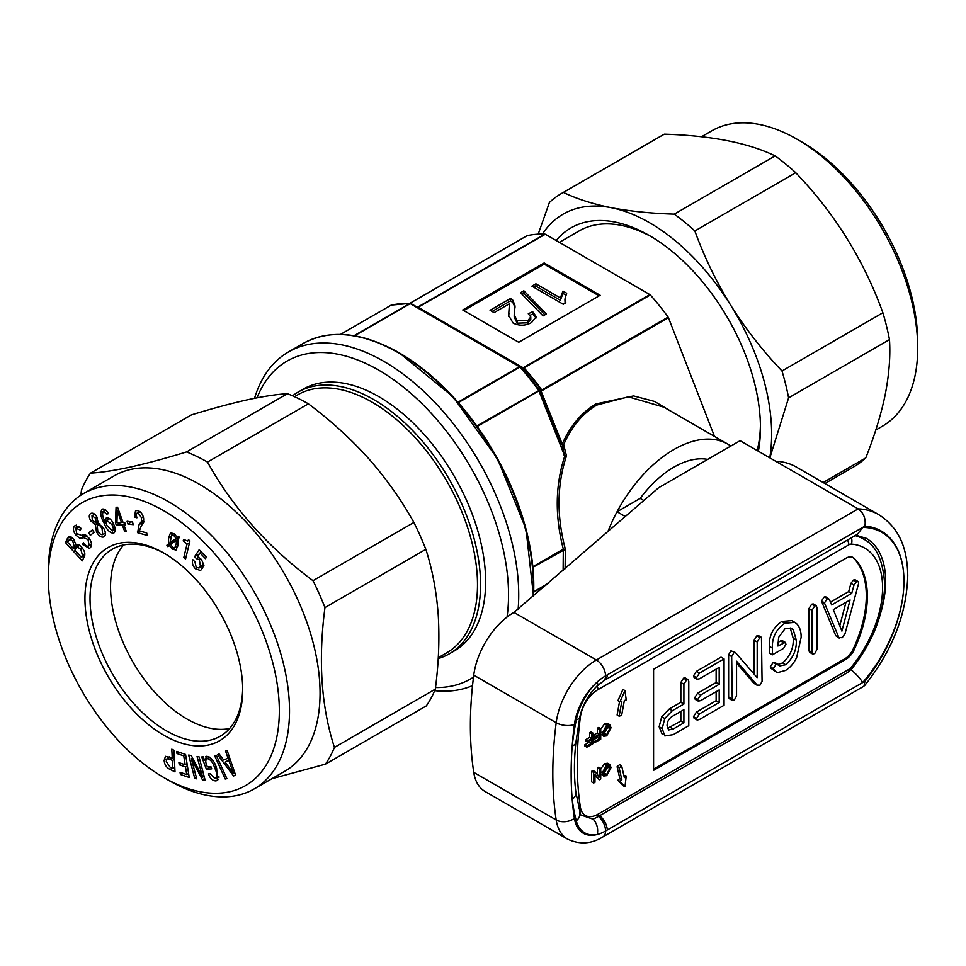 <?xml version="1.0" encoding="UTF-8"?>
<svg xmlns="http://www.w3.org/2000/svg" width="966" height="966" viewBox="0 0 966 966"><rect width="100%" height="100%" fill="white"/><g stroke="black" fill="none" stroke-linecap="round" stroke-linejoin="round"><path stroke-width="1.45" d="M98.93 658.474A111.549 64.408 -120 0 0 187.307 744.653A111.549 64.408 -120 0 0 242.695 689.676A111.549 64.408 -120 0 0 228.701 629.808A111.549 64.408 -120 0 0 163.822 553.059A111.549 64.408 -120 0 0 93.968 561.512A111.549 64.408 -120 0 0 98.93 658.474M165.101 553.808A107.951 62.331 -120 0 0 112.382 549.183A107.951 62.331 -120 0 0 103.567 656.542A107.951 62.331 -120 0 0 220.345 736.164A107.951 62.331 -120 0 0 242.683 688.19M229.51 791.794A163.375 94.318 60 0 1 163.822 777.533A163.375 94.318 60 0 1 48.3 577.451A163.375 94.318 60 0 1 98.134 496.488A163.375 94.318 60 0 1 258.84 623.155A163.375 94.318 60 0 1 229.51 791.794M48.3 577.451L48.3 571.57A170.571 98.472 60 0 1 83.631 493.481A170.571 98.472 60 0 1 100.331 487.045A170.571 98.472 60 0 1 261.532 605.477A170.571 98.472 60 0 1 254.191 788.92A170.571 98.472 60 0 1 237.491 795.356A170.571 98.472 60 0 1 168.905 780.468L163.822 777.533M83.631 493.481L114.157 475.864A170.571 98.472 60 0 1 130.857 469.416A170.571 98.472 60 0 1 292.07 587.847A170.571 98.472 60 0 1 284.728 771.291L254.191 788.92M271.893 778.693L325.433 764.154A191.437 110.522 -120 0 0 334.429 747.406C321.207 706.75 318.055 660.14 324.962 607.578A191.437 110.522 -120 0 0 312.996 580.687C267.86 547.082 232.697 507.548 207.497 462.074A191.437 110.522 -120 0 0 186.523 451.943C165.729 458.307 147.182 463.306 130.869 466.952C114.676 470.478 101.213 472.543 90.502 473.147A191.437 110.522 -120 0 0 81.494 489.907L80.854 495.196M123.636 544.957A107.951 62.331 -120 0 0 124.095 644.696A107.951 62.331 -120 0 0 229.618 728.533M664.306 134.177L563.42 192.427A191.437 110.522 -120 0 0 561.427 193.526L662.314 135.276A191.437 110.522 60 0 1 664.306 134.177C711.217 135.59 748.167 142.823 775.155 155.9A191.437 110.522 60 0 1 785.527 163.894A191.437 110.522 60 0 1 795.743 172.721L694.856 230.971A191.437 110.522 -120 0 0 684.64 222.144A191.437 110.522 -120 0 0 674.268 214.15C651.169 213.438 630.158 211.288 611.2 207.702A172.721 99.727 -120 0 0 542.445 234.05M875.776 430.051L882.369 426.235A170.571 98.472 -120 0 0 915.188 374.989A170.571 98.472 -120 0 0 917.7 348.158L917.7 342.278A163.375 94.318 -120 0 0 802.178 142.195L797.095 139.261A170.571 98.472 -120 0 0 711.809 130.808L701.509 136.749M917.7 348.158A170.571 98.472 -120 0 0 797.095 139.261M795.743 172.721C834.781 213.438 863.821 260.108 882.888 312.743A191.437 110.522 60 0 1 889.481 339.609C890.543 356.043 889.143 374.289 885.267 394.345C881.137 414.354 874.641 435.545 865.765 457.908A191.437 110.522 60 0 1 853.751 466.856L824.879 483.531M556.235 240.534A156.89 90.587 60 0 1 649.514 235.632A156.89 90.587 60 0 1 672.046 251.305A156.89 90.587 60 0 1 760.447 427.781A156.89 90.587 60 0 1 758.37 451.255M757.187 450.579A150.201 86.723 -120 0 0 760.423 425.004M294.473 396.688L297.673 394.84A148.981 86.01 60 0 1 372.164 402.218A148.981 86.01 60 0 1 469.488 533.498A148.981 86.01 60 0 1 446.654 652.871L438.262 657.713M292.541 395.819A151.131 87.254 60 0 1 298.12 392.087A151.131 87.254 60 0 1 373.685 399.574A151.131 87.254 60 0 1 472.422 532.749A151.131 87.254 60 0 1 449.25 653.861A151.131 87.254 60 0 1 438.214 658.595M449.25 653.861L454.346 650.927A151.131 87.254 -120 0 0 477.506 529.815A151.131 87.254 -120 0 0 378.781 396.628A151.131 87.254 -120 0 0 303.215 389.153L298.12 392.087M707.692 459.405A86.36 49.858 120 0 0 673.942 467.146A86.36 49.858 120 0 0 640.18 498.384A86.36 49.858 -60 0 1 707.692 459.405M435.521 687.55A183.516 105.958 -120 0 0 473.497 677.142M507.005 617.105A183.516 105.958 -120 0 0 378.781 370.195A183.516 105.958 -120 0 0 257.053 397.811M254.529 398.306A190.713 110.112 60 0 1 288.508 351.926A190.713 110.112 60 0 1 383.864 361.381A190.713 110.112 60 0 1 518.114 609.437M472.531 685.618A190.713 110.112 60 0 1 434.688 690.678M651.905 237.032A150.201 86.723 -120 0 0 579.141 230.922L559.362 242.345M625.364 516.556L617.045 511.751A107.951 62.331 -60 0 0 607.843 531.735A107.951 62.331 -60 0 1 673.942 449.516A107.951 62.331 -60 0 1 727.917 444.167L663.847 407.181L628.323 396.809L596.879 405.032C582.655 413.4 571.582 426.61 563.661 444.662L566.474 455.94C556.923 484.823 556.549 515.929 565.364 549.256L565.098 568.745M476.842 426.006L541.226 389.189L539.39 390.493L564.192 454.431L562.248 444.046C570.326 425.777 581.58 412.41 595.998 403.933L633.563 395.915L654.525 401.433L674.811 413.508M563.118 570.459L563.311 549.763A1.437 0.833 -120 0 0 563.178 549.195L563.311 549.135C554.786 515.965 555.269 484.968 564.748 456.121L538.919 390.892L477.204 426.513M714.502 436.427L668.424 317.657L541.612 390.868L541.503 390.204L668.122 317.102A174.882 100.971 -120 0 0 650.323 294.968L523.717 368.07L524.369 369.109L519.925 367.068L458.307 402.653M416.853 306.971A174.882 100.971 60 0 1 417.928 306.983L544.884 234.098A174.882 100.971 -120 0 0 527.086 235.68L409.862 303.36M410.659 303.469A1.437 1.026 -60 0 1 410.973 303.565L524.683 368.626A174.882 100.971 60 0 1 541.226 389.189L541.153 391.254L562.248 444.046L563.661 444.662A1.437 0.821 -13.3 0 1 561.789 444.432L541.153 391.254M544.172 262.945L462.75 309.965L518.73 342.278L600.152 295.27L544.172 262.945L544.172 264.129L463.765 310.545M523.427 368.505L523.089 367.817L649.889 294.606L545.319 234.231L418.278 307.188A1.437 1.34 120 0 1 417.131 307.128M727.917 444.167A107.951 62.331 -60 0 1 730.839 446.05M599.125 295.862L544.172 264.129M494.085 312.61L509.432 303.747L508.623 315.423L513.175 323.163C519.466 326.037 525.564 325.856 531.493 322.596L536.287 316.763L532.689 311.68L528.269 313.769L530.781 316.945L527.955 320.446L517.16 320.821L514.202 314.687L515.059 306.017L512.946 300.293L510.579 298.446L490.064 310.291L494.085 312.61M523.85 290.778L520.517 292.698L543.049 315.918L546.37 313.998L523.85 290.778L523.85 293.133L521.978 294.207M531.892 286.141L563.263 304.254L565.847 302.756L564.917 299.134L566.68 293.217L562.973 291.08L560.352 297.926L535.913 283.811L531.892 286.141M565.762 295.041L562.973 293.435L560.352 300.281L535.913 286.165L533.92 287.313M535.913 286.165L535.913 283.811M560.352 300.281L560.352 297.926M562.973 293.435L562.973 291.08M565.098 303.191L564.917 299.134M544.909 314.844L523.85 293.133M515.011 307.297L512.946 302.648L510.579 300.8L492.105 311.463M510.579 300.8L510.579 298.446M512.946 302.648L512.946 300.293M530.781 316.945L530.781 319.299L527.955 322.801L517.16 323.175L517.16 320.821M517.16 323.175L514.202 317.029L514.202 314.687M527.955 322.801L527.955 320.446M536.106 317.935L532.689 314.035L530.117 315.254M532.689 314.035L532.689 311.68M509.71 305.522L509.01 310.714M509.01 313.056L508.659 316.353M564.796 455.445L566.474 455.94L564.748 456.121A1.437 0.809 113.2 0 0 564.796 455.445L563.733 454.829M563.383 549.726A1.437 0.869 -110 0 0 563.311 549.135L565.364 549.256L532.918 567.308M457.944 402.242L519.491 366.706L410.248 303.638A1.437 0.833 120 0 1 410.973 303.565L524.043 368.855A1.437 1.413 90.7 0 1 524.369 369.109A175.305 101.213 -120 0 1 540.429 389.093A1.437 1.364 -65.1 0 1 540.61 389.443M417.928 306.983L416.926 307.007A1.437 0.7 -66.1 0 1 416.986 307.043A1.437 0.7 -66.1 0 0 416.986 307.043L416.926 307.007M354.027 335.709L409.813 303.505A1.437 1.111 -88.1 0 1 410.514 303.409M391.677 305.051A1.437 1.159 77.3 0 0 391.109 305.171L340.467 334.417L390.976 305.232A1.437 0.833 -120 0 0 390.856 305.316M540.743 390.035L540.586 389.479A1.437 1.425 -129.7 0 0 540.368 389.081M539.39 390.493A1.437 1.425 -130.8 0 0 539.173 390.107A182.381 105.294 60 0 0 520.517 366.899A1.437 1.292 120 0 0 520.203 366.645L520.203 366.645A1.437 0.833 120 0 0 519.491 366.706A1.437 0.833 -120 0 1 519.925 367.068A182.803 105.536 -120 0 1 538.617 390.336A1.437 0.833 -120 0 1 538.919 390.892L539.39 390.493M769.757 457.836A172.721 99.727 -120 0 0 730.791 305.389A172.721 99.727 -120 0 0 611.2 207.702C592.52 203.923 576.593 198.827 563.42 192.427M889.481 339.609L788.594 397.859A191.437 110.522 -120 0 0 782.001 370.98C762.79 350.912 745.716 329.044 730.791 305.389C716.144 281.504 704.166 256.702 694.856 230.971M782.001 370.98L882.888 312.743M674.268 214.15L775.155 155.9M561.427 193.526A191.437 110.522 -120 0 0 549.413 202.474L538.195 234.158M769.842 457.872L788.594 397.859M823.141 482.529L865.765 457.908M81.567 547.191C79.453 544.703 77.654 544.039 76.169 545.186L73.549 539.052L68.719 536.722L65.314 542.397L82.182 560.896L84.259 556.766C85.515 553.868 84.622 550.668 81.567 547.191M75.795 528.148L80.238 530.044L80.89 528.209L75.263 525.419L74.358 526.229C72.764 528.571 73.307 531.578 76 535.249L80.033 538.448L83.571 537.664L87.978 539.475L89.174 545.464C87.809 546.828 86.143 546.188 84.163 543.556L83.619 542.844L82.569 544.136L83.064 544.812L89.524 548.374L90.514 547.493C92.241 544.993 91.649 541.757 88.763 537.808L84.936 534.621L81.216 535.321L76.725 533.51L75.795 528.148L78.958 526.168M91.516 544.1L88.534 546.032L91.528 544.293M92.482 529.827L88.703 532.809L90.309 535.309L94.088 532.326L92.482 529.827M90.78 513.441C88.8 514.757 88.8 517.245 90.768 520.903L95.332 524.598L96.479 531.855C98.834 536.021 101.309 537.7 103.917 536.903C106.079 535.128 105.91 532.085 103.398 527.75L97.856 523.125L97.119 517.317C95.054 513.852 92.941 512.56 90.78 513.441L90.695 513.489M102.444 509.07C99.824 511.883 100.367 516.544 104.087 523.065C106.345 529.259 109.448 532.677 113.42 533.317C115.799 531.831 115.86 528.788 113.614 524.188C111.694 519.793 109.291 517.643 106.393 517.716L104.968 521.423C102.517 516.967 101.985 513.634 103.398 511.4L106.743 514.093L108.385 513.67C106.707 510.253 104.726 508.72 102.444 509.07L101.744 509.348M105.717 509.988L103.012 511.557L105.777 510.036M123.926 524.852L125.532 524.804L124.686 522.449L123.068 522.497L117.562 507.21L116.077 507.247L115.437 522.787L116.258 525.081L122.308 524.9L124.65 531.372L126.256 531.324L123.926 524.852L125.266 524.079M132.511 521.978L127.089 521.278L127.838 523.958L133.26 524.671L132.511 521.978M147.194 535.393L146.711 532.942L139.346 530.853L141.386 525.589L143.584 522.739L143.608 518.199C142.775 514.226 140.843 511.69 137.8 510.591L135.554 510.664L134.612 516.363L134.805 517.208L136.906 517.8L136.725 517.039C136.013 514.323 136.52 512.982 138.259 513.006L141.543 517.824L141.434 521.483L139.116 524.55L137.619 532.677L147.194 535.393M139.768 511.521L137.112 513.055L140.227 511.871M169.135 545.222L172.359 549.159L176.066 550.016L178.022 545.041L177.829 539.064L179.422 537.531L178.625 536.227L177.358 537.531L174.194 533.715L170.523 532.858L168.507 538.098L168.688 543.665L166.901 545.222L167.794 546.635L170.511 544.426M189.94 540.912L188.515 539.68L187.597 541.057L183.576 539.378L183.214 540.875L187.03 544.16L183.794 557.551L185.557 559.072L189.94 540.912M196.436 558.674L199.334 559.664L200.409 566.112L198.96 568.044L196.158 567.163L194.951 561.838L192.922 559.761C191.739 562.538 192.572 565.545 195.41 568.757L200.566 570.52L202.51 567.996C203.911 565.219 203.246 562.055 200.517 558.529L197.426 556.996L200.01 552.938L205.565 558.698L206.265 557.056L199.189 549.714L194.637 556.633L196.436 558.674L198.911 557.225M228.036 758.093L223.653 760.025L219.137 753.963L217.567 754.639L233.615 775.976L235.583 775.106L227.131 750.413L225.573 751.113L228.036 758.093L229.473 757.259M225.247 779.031L226.901 778.632L216.275 755.255L214.621 755.666L225.247 779.031L226.708 778.185M206.869 756.269L204.587 760.218L203.198 756.849L201.737 756.958L206.422 769.25L211.759 768.864L210.866 766.521L207.328 766.775L206.917 765.736C205.227 761.872 205.444 759.505 207.557 758.636C210.805 759.759 213.136 762.754 214.549 767.62C217.217 773.005 217.41 776.64 215.104 778.548L210.19 773.802L208.415 773.923C210.226 778.499 212.713 780.818 215.865 780.902L217.459 780.456L216.65 768.344C214.657 761.57 211.397 757.549 206.869 756.269L205.722 756.595M218.884 776.616L215.104 778.548M209.791 757.09L206.688 758.878L209.996 757.223M202.619 777.207L191.256 755.509L188.672 755.062L194.758 778.487L196.738 778.825L191.328 758.696L202.449 779.791L205.142 780.25L199.056 756.825L197.064 756.487L202.619 777.207L204.128 776.326M176.995 753.552L183.745 755.871L185.17 764.77L178.915 762.633L179.265 764.77L185.508 766.919L186.728 774.587L180.05 772.293L180.388 774.442L189.239 777.473L185.581 754.47L176.657 751.415L176.995 753.552L179.193 752.285M172.262 758.274L165.452 756.306L164.148 760.496C164.558 764.806 166.587 767.801 170.233 769.479L175.015 771.906L173.916 750.244L171.803 749.169L172.262 758.274L174.266 757.127M186.523 451.943L287.409 393.693A191.437 110.522 60 0 1 308.383 403.824C330.601 420.391 350.73 438.697 368.77 458.729C386.545 478.967 401.578 500.207 413.883 522.449A191.437 110.522 60 0 1 425.849 549.328C432.333 569.372 436.463 591.204 438.226 614.835C439.675 638.683 438.709 663.461 435.316 689.156A191.437 110.522 60 0 1 426.32 705.904L325.433 764.154M90.502 473.147L191.389 414.909C211.952 408.606 230.512 403.595 247.042 399.888C263.078 396.398 276.542 394.333 287.409 393.693M312.996 580.687L413.883 522.449M308.383 403.824L207.497 462.074M334.429 747.406L435.316 689.156M425.849 549.328L324.962 607.578M169.219 756.74L169.231 757.429M166.683 759.035L164.148 760.496M172.202 768.344L170.233 769.479M171.646 757.96L169.678 759.107L167.07 758.684L166.261 761.546L170.221 767.342L172.793 768.634L172.383 760.471L169.678 759.107M174.786 767.487L172.793 768.634M174.375 759.324L172.383 760.471M185.629 754.796L183.745 755.871M187.042 763.683L185.17 764.77M181.463 763.502L179.265 764.77M187.392 765.833L185.508 766.919M188.611 773.5L186.728 774.587M182.586 773.162L180.388 774.442M196.4 777.545L194.758 778.487M192.56 757.996L191.328 758.696M204.683 778.499L202.449 779.791M210.926 766.654L206.422 769.25M216.034 766.763L214.549 767.62M217.942 777.171L218.908 777.654M218.473 779.393L215.865 780.902M206.253 759.264L204.587 760.218M235.499 774.889L233.615 775.976M227.602 758.274L228.906 760.013M230.162 759.288L225.211 762.15L233.518 773.537L228.894 760.52L225.211 762.15M234.786 772.8L233.518 773.537M230.306 759.699L228.894 760.52M201.471 552.093L200.01 552.938M199.419 553.88L194.637 556.633M201.061 551.671L200.348 552.745M198.924 557.237L196.774 558.481M200.783 558.819L199.334 559.664M203.186 564.506L200.409 566.112M196.967 567.863L195.41 568.757M201.375 566.644L202.703 567.537M184.482 540.139L183.214 540.875M189.505 542.723L187.03 544.16M186.269 556.126L183.794 557.551M174.556 547.891L172.359 549.159M178.879 536.649L177.358 537.531M170.704 536.83L168.507 538.098M173.699 540.308L168.688 543.665M173.771 540.731L166.901 545.222M171.984 542.288L172.395 542.928M175.401 534.705L173.892 535.587L171.67 535.043L170.149 542.361L179.06 536.951M179 536.842L176.066 538.533L173.892 535.587M170.149 542.361L176.066 538.533M178.179 542.409L176.259 543.508L176.367 540.368L170.451 544.172L172.673 547.287L174.834 547.77L176.259 543.508M177.925 539.475L176.367 540.368M136.484 515.276L134.612 516.363M136.58 516.182L134.805 517.208M143.27 516.822L141.543 517.824M143.874 520.082L141.434 521.483M143.825 521.833L139.116 524.55M143.765 522.111L142.618 524.284M139.321 530.684L137.426 531.783M140.299 531.131L137.619 532.677M131.509 521.845L127.838 523.958M116.971 521.894L115.437 522.787M120.605 522.57L116.258 525.081M125.012 523.343L122.308 524.9M122.211 522.123L122.924 522.099M125.991 530.588L124.65 531.372M122.815 521.773L121.462 522.546L117.321 510.579L116.946 522.678L121.462 522.546M118.516 509.879L117.321 510.579M108.12 513.115L106.671 513.948M108.192 513.26L106.743 514.093M105.982 521.978L104.087 523.065M106.296 520.65L104.968 521.423M113.481 523.898L112.02 524.731L106.719 520.276L109.629 518.597M109.701 518.645L107.19 520.094C105.644 520.976 105.644 522.896 107.214 525.854L112.334 531.01L115.232 529.404M112.334 531.01C113.734 529.863 113.626 527.774 112.02 524.731M92.217 520.058L90.768 520.903M97.892 523.125L95.332 524.598M97.94 531.022L96.479 531.855M95.972 522.787L98.423 521.362L95.948 522.799L95.743 518.295L91.987 515.735L92.325 520.239L95.948 522.799M97.192 517.462L95.743 518.295M94.656 514.19L91.987 515.735M105.415 533.039L102.686 534.621L102.082 528.837C100.609 525.89 98.979 524.635 97.216 525.057L99.824 523.548L97.216 525.057L97.711 530.624C99.196 533.606 100.85 534.935 102.686 534.621M103.531 528.004L102.082 528.837M92.857 530.406L88.703 532.809M76.278 525.118L74.358 526.229M77.473 534.403L76 535.249M83.45 534.717L85.129 535.514L80.033 538.448M85.129 535.514L86.433 535.381M89.379 538.666L87.978 539.475M83.982 543.327L82.569 544.136M84.501 543.991L83.064 544.812M90.828 544.703L91.492 545.15M70.446 536.613L67.318 538.412M68.489 540.574L65.314 542.397M71.544 537.205L70.904 538.46M74.285 539.922L72.716 540.815L69.588 539.221L67.632 542.252L73.416 548.603L78.874 544.909M78.186 544.631L74.273 546.877L72.716 540.815M73.416 548.603L74.273 546.877M84.851 553.82L82.412 555.233L80.746 548.966L76.93 546.961L74.853 550.185L81.361 557.322L82.412 555.233M82.315 548.06L80.746 548.966M84.754 555.365L81.361 557.322M571.135 773.295A361.284 208.584 120 0 0 572.186 799.305A361.284 208.584 120 0 0 574.396 818.347A12.956 8.573 171.4 0 1 556.187 819.965A374.24 216.07 -60 0 1 552.818 773.295A374.24 216.07 -60 0 1 556.187 722.737A57.574 33.242 -60 0 1 596.384 660.007L858.158 508.865C863.652 512.898 865.922 518.645 864.956 526.096L605.549 675.874A44.617 25.756 120 0 0 597.217 681.972A44.617 25.756 120 0 0 574.396 724.488A361.284 208.584 120 0 0 572.186 746.09A361.284 208.584 120 0 0 571.135 773.295M775.722 461.277L858.158 508.865A122.344 70.639 -60 0 1 878.625 514.564L796.177 466.964A122.344 70.639 120 0 0 775.722 461.277L740.101 440.701L658.667 487.709L513.948 612.408A57.574 33.242 120 0 0 473.751 675.137A374.24 216.07 120 0 0 473.751 772.365A57.574 33.242 120 0 0 485.161 791.54L567.597 839.14A57.574 33.242 -60 0 1 556.187 819.965L473.751 772.365M864.956 526.096A109.387 63.152 120 0 1 903.959 581.146A106.514 61.498 -60 0 0 862.71 527.4L857.518 534.21L604.631 680.209L597.024 686.029C588.222 694.88 582.486 705.216 579.841 717.038L575.905 742.214C573.961 760.242 573.949 776.978 575.881 792.398L580.699 814.93L593.1 819.192A12.956 9.455 79 0 1 597.217 834.515A44.617 25.756 120 0 0 605.549 831.002L864.956 681.235A109.387 63.152 120 0 0 903.959 581.146A106.514 61.498 -60 0 1 862.71 682.527C859.921 678.096 855.804 673.628 850.346 669.112M598.389 816.415A12.956 7.861 62.9 0 1 605.549 831.002A12.956 7.474 60 0 1 602.856 836.93L863.954 686.186L864.956 681.235M643.875 500.521L640.18 498.384L617.045 511.751M597.024 686.029A12.956 4.745 -133.8 0 0 597.217 681.972A45.342 26.179 -60 0 0 576.304 719.767A243.251 140.444 -60 0 0 572.186 746.09A12.956 6.412 -173.7 0 0 575.905 742.214M575.881 792.398A12.956 8.416 172.8 0 1 572.186 799.305A243.251 140.444 -60 0 0 576.304 820.883A45.342 26.179 -60 0 0 597.217 834.515A44.617 25.756 120 0 1 574.396 818.347M624.966 690.618L619.979 701.823L621.85 701.244L619.146 716.18L621.645 715.408L624.35 700.483L626.234 699.903L624.966 690.618L622.925 689.434L617.938 700.652L619.979 701.823M619.146 716.18L617.105 714.997L619.544 701.582M626.234 776.024L624.35 777.618L621.645 765.821L619.146 767.946L621.85 779.731L619.979 781.337L624.966 786.783L626.234 776.024L623.795 775.191M624.966 786.783L622.925 785.6L617.938 780.154L619.979 781.337M621.85 779.731L619.822 778.56L617.938 780.154M619.146 767.946L617.105 766.763L619.822 778.56M621.645 765.821L619.604 764.649L617.105 766.763M591.675 733.834L592.967 733.085L592.967 743.663L586.869 747.189L586.869 745.969L591.675 743.18L591.675 739.799L587.57 742.166L587.57 740.946L591.675 738.579L591.675 733.834L589.646 732.651L590.938 731.902L592.967 733.085M586.869 747.189L584.828 746.006L584.828 744.786L589.646 742.009L589.646 740.97M586.869 745.969L584.828 744.786M591.675 743.18L589.646 742.009M587.57 742.166L585.529 740.994L585.529 739.775L589.646 737.396L589.646 732.651M587.57 740.946L585.529 739.775M591.675 738.579L589.646 737.396M599.427 729.354L600.719 728.606L600.719 739.183L594.621 742.709L594.621 741.49L599.427 738.712L599.427 735.319L595.322 737.698L595.322 736.478L599.427 734.1L599.427 729.354L597.399 728.183L598.691 727.434L600.719 728.606M594.621 742.709L592.967 741.767M594.621 741.49L592.967 740.536M592.967 740.089L597.399 737.541L597.399 736.49M599.427 738.712L597.399 737.541M595.322 737.698L593.281 736.515L593.281 735.295L597.399 732.928L597.399 728.183M595.322 736.478L593.281 735.295M599.427 734.1L597.399 732.928M603.871 733.81L607.735 727.338L607.542 725.877M606.696 734.655L609.763 728.521L608.809 725.997L606.72 726.227L603.653 732.192L604.619 734.872L606.696 734.655L604.668 733.472M609.763 728.521L607.735 727.338M602.361 732.928L606.708 725.019L609.739 724.645L611.055 727.784L606.708 735.863L603.641 736.225L602.361 732.928L600.719 731.987M603.641 736.225L600.719 733.991M600.719 729.088L604.68 723.836L607.711 723.474L609.739 724.645M606.708 725.019L604.68 723.836M599.427 769.129L600.719 768.381L600.719 778.958L599.355 779.755L594.971 774.394L594.971 782.291L593.679 783.028L593.679 772.45L595.044 771.665L599.427 777.026L599.427 769.129L597.399 767.958L598.691 767.209L600.719 768.381M599.355 779.755L594.971 775.698M593.679 783.028L591.639 781.856L591.639 771.279L593.003 770.494L595.044 771.665M593.679 772.45L591.639 771.279M597.399 774.539L597.399 767.958M603.871 773.597L607.735 767.125L607.542 765.652M606.696 774.43L609.763 768.296L608.809 765.772L606.72 766.014L603.653 771.967L604.619 774.66L606.696 774.43L604.668 773.247M609.763 768.296L607.735 767.125M602.361 772.703L606.708 764.794L609.739 764.42L611.055 767.572L606.708 775.65L603.641 776L602.361 772.703L600.719 771.762M603.641 776L600.719 773.766M600.719 768.876L604.68 763.611L607.711 763.249L609.739 764.42M606.708 764.794L604.68 763.611M667.421 728.4L680.849 721.095L680.849 711.447M673.169 729.04L683.904 722.846L683.904 709.684L672.167 716.458C668.834 718.644 667.132 721.723 667.071 725.695L668.593 729.97L673.169 729.04L670.114 727.289M683.904 722.846L680.849 721.095M664.789 718.511L662.193 728.545L664.813 735.947L673.242 734.643L688.782 725.671L688.782 681.428L688.178 679.641L686.585 679.931L683.904 684.23L683.904 704.045L672.36 710.71L664.789 718.511L661.734 716.748L659.138 726.782L662.302 734.498M662.193 728.545L659.138 726.782M672.36 710.71L669.317 708.947L661.734 716.748M683.904 704.045L680.849 702.282L669.317 708.947M683.904 684.23L680.849 682.467L680.849 702.282M686.585 679.931L683.542 678.168L680.849 682.467M688.178 679.641L685.135 677.878L683.542 678.168M699.408 673.157L696.546 677.625L697.15 679.267L699.444 678.784L719.187 667.385L719.187 684.302L700.652 695.001L697.706 699.529L698.297 701.147L700.652 700.64L719.187 689.941L719.187 702.475L699.444 713.886L696.546 718.414L697.162 720.044L699.408 719.537L724.065 705.301L724.065 658.921L699.408 673.157L696.365 671.394L693.491 675.862L694.095 677.504L697.15 679.267M724.065 658.921L721.022 657.158L696.365 671.394M696.546 718.414L693.491 716.651L694.107 718.281L697.162 720.044M699.444 713.886L696.389 712.123L693.491 716.651M719.187 702.475L716.132 700.712L696.389 712.123M716.132 691.704L716.132 700.712M697.706 699.529L694.651 697.766L695.242 699.384L698.297 701.147M700.652 695.001L697.597 693.238L694.651 697.766M719.187 684.302L716.132 682.539L697.597 693.238M716.132 669.148L716.132 682.539M696.546 677.625L693.491 675.862M733.991 652.569L731.673 656.554L732.276 700.422L734.353 699.988L736.551 695.931L736.551 661.203L757.501 685.534L753.903 683.348L756.958 685.111L759.976 685.196L762.065 681.416L761.462 637.331L759.892 637.608L757.187 641.979L757.187 677.649L735.368 652.521L730.936 650.806L728.618 654.791L728.618 696.981L729.233 698.66L732.276 700.422M735.368 652.521L730.936 650.806M757.187 641.979L754.132 640.217L754.132 674.135M759.892 637.608L756.849 635.845L754.132 640.217M761.462 637.331L758.419 635.568L756.849 635.845M736.551 663.014L753.903 683.348M731.673 698.744L728.618 696.981M731.673 656.554L728.618 654.791M778.862 665.176L776.169 664.318L773.283 668.605L776.229 672.01L777.654 672.602L785.527 670.44C790.152 667.675 793.871 663.34 796.66 657.435L801.152 637.246C801.176 631.414 799.739 626.97 796.817 623.927L794.837 622.37L784.778 623.239C776.036 629.409 771.906 637.693 772.377 648.089L772.377 654.839L783.595 648.367L785.95 644.225L785.322 642.39L777.908 646.013L778.632 637.367L784.996 628.757L791.54 628.323L793.267 629.747L796.262 640.096C796.805 649.647 793.267 657.858 785.66 664.729L779.864 665.924M778.137 664.463L774.696 662.386L773.114 662.555L770.228 666.842L770.808 668.218L776.229 672.01M784.778 623.239L781.723 621.476C772.981 627.646 768.851 635.93 769.322 646.326L769.322 653.076L772.377 654.839M794.837 622.37L791.782 620.607L781.723 621.476M773.863 669.981L770.808 668.218M773.283 668.605L770.228 666.842M776.169 664.318L773.114 662.555M785.66 664.729L782.605 662.966L777.678 664.487M796.262 640.096L793.207 638.333C793.75 647.884 790.212 656.095 782.605 662.966M793.267 629.747L790.212 627.985L793.207 638.333M783.631 642.716L780.576 640.953L777.992 642.438M785.322 642.39L782.267 640.627L780.576 640.953M772.377 648.089L769.322 646.326M814.7 605.972L812.008 610.307L812.008 652.364L812.623 654.042L814.7 653.608L816.898 649.55L816.898 607.493L816.282 605.682L814.7 605.972L811.645 604.209L808.953 608.544L808.953 650.601L809.568 652.279L812.623 654.042M816.282 605.682L813.227 603.919L811.645 604.209M812.008 652.364L808.953 650.601M812.008 610.307L808.953 608.544M839.78 625.799L845.938 602.349M841.905 631.124L850.08 599.958L833.332 609.631L841.905 631.124M827.294 598.703L824.505 602.832L824.771 603.774L838.85 637.512L842.207 637.717L845.033 633.624L858.689 583.162L858.122 581.52L856.492 581.834L853.98 585.094L851.722 593.365L831.654 604.945L829.287 599.306L824.24 596.94L821.45 601.069L835.795 635.749L839.43 638.248L835.795 635.749M824.505 602.832L821.45 601.069M829.287 599.306L825.652 596.746M826.232 597.543L824.24 596.94M851.722 593.365L848.667 591.603L830.47 602.12M853.98 585.094L850.925 583.331L848.667 591.603M856.492 581.834L853.437 580.071L850.925 583.331M858.122 581.52L855.067 579.757L853.437 580.071M824.771 603.774L821.716 602.011M653.584 769.19L844.924 658.715A14.393 8.308 120 0 0 853.075 649.309A93.557 54.011 120 0 0 853.075 557.636A14.393 8.308 120 0 0 852.616 557.249M854.089 649.901A93.557 54.011 120 0 0 854.089 558.227A14.393 8.308 120 0 0 853.147 557.515A14.393 8.308 120 0 0 845.95 558.227L653.584 669.293L653.584 770.361L845.95 659.295A14.393 8.308 120 0 0 854.089 649.901L853.075 649.309M399.429 352.976A190 109.701 60 0 1 533.461 596.155M533.123 596.445A190.713 110.112 -120 0 0 398.547 352.904A190.713 110.112 -120 0 0 303.191 343.449L288.508 351.926M595.998 403.933A1.437 0.833 -120 0 0 596.879 405.032M533.727 591.772L548.072 583.488M546.913 584.502L533.715 592.122M532.858 566.704L563.178 549.195M410.973 303.565A1.437 1.437 0 0 0 410.296 303.372L391.375 305.075A1.437 1.437 0 0 0 390.976 305.232A1.437 0.833 -120 0 1 391.109 305.171A182.803 105.536 -120 0 1 409.813 303.505A1.437 0.833 -120 0 1 410.248 303.638L354.546 335.806M417.795 307.514A1.437 0.833 120 0 0 418.507 307.442L523.089 367.817A1.437 0.833 120 0 1 522.377 367.889M143.874 521.399L139.744 523.789M80.685 529.465L80.069 529.827M86.686 535.575L82.508 537.99M86.892 535.744L83.571 537.664M855.067 535.611A93.557 54.011 -60 0 1 863.206 538.907L856.939 535.285M863.206 538.907C876.017 545.029 883.178 560.292 884.699 584.672C883.842 613.99 872.878 642.04 851.819 668.81A7.197 1.594 -140.7 0 0 851.336 667.192A86.36 49.858 120 0 0 882.586 587.606A86.36 49.858 120 0 0 851.336 544.112A7.197 4.154 120 0 0 848.848 544.8L597.966 689.652A25.188 14.538 120 0 0 580.373 717.086A7.197 3.441 -172.6 0 1 579.781 717.291M851.324 537.784A7.197 5.651 93.9 0 1 851.336 544.112M880.883 612.311A93.557 54.011 120 0 0 885.641 581.146A93.557 54.011 120 0 0 866.26 538.316L855.84 535.176M473.751 675.137L556.187 722.737A12.956 6.194 -172.6 0 0 574.396 724.488M513.948 612.408L596.384 660.007A12.956 7.474 60 0 1 605.549 675.874A12.956 7.04 -122.5 0 1 603.364 680.982M604.631 680.209A12.956 7.474 -120 0 0 607.3 674.86M579.841 717.038A12.956 5.325 -168.6 0 1 576.304 719.767M579.672 812.297A12.956 9.141 165.3 0 1 576.304 820.883M599.62 815.702A12.956 7.474 60 0 1 607.3 829.987M580.373 717.086A345.454 199.443 120 0 0 580.373 807.093A25.188 14.538 120 0 0 597.966 814.229A7.197 4.154 60 0 1 596.469 817.526L847.363 672.674A7.197 4.154 60 0 0 848.848 669.378A7.197 4.154 120 0 0 851.336 667.192M597.966 814.229L848.848 669.378M580.373 807.093A7.197 4.77 171.3 0 1 578.634 808.107M847.484 539.994A7.197 4.154 60 0 1 848.848 544.8M597.121 685.932A7.197 4.154 60 0 1 597.966 689.652M853.075 557.636L854.089 558.227M844.924 658.715L845.95 659.295M303.191 343.449C330.07 328.863 362.093 331.978 399.26 352.832L452.861 396.603L497.55 458.778L525.999 529.139L533.522 596.094M526.953 235.74L409.813 303.36M169.871 757.066L167.07 758.684M204.043 565.098L198.96 568.044M189.107 540.187L187.597 541.057M174.097 533.643L171.67 535.043M177.901 546.007L174.834 547.77M72.184 537.724L69.588 539.221M79.647 545.392L76.93 546.961M567.597 839.14C579.697 844.755 591.446 844.018 602.856 836.93M864.594 685.655C892.342 650.782 906.736 614.026 907.75 575.386C907.328 551.091 901.145 528.97 878.625 514.564M593.027 819.216L596.469 817.526M851.819 668.81L847.363 672.674"/></g></svg>
